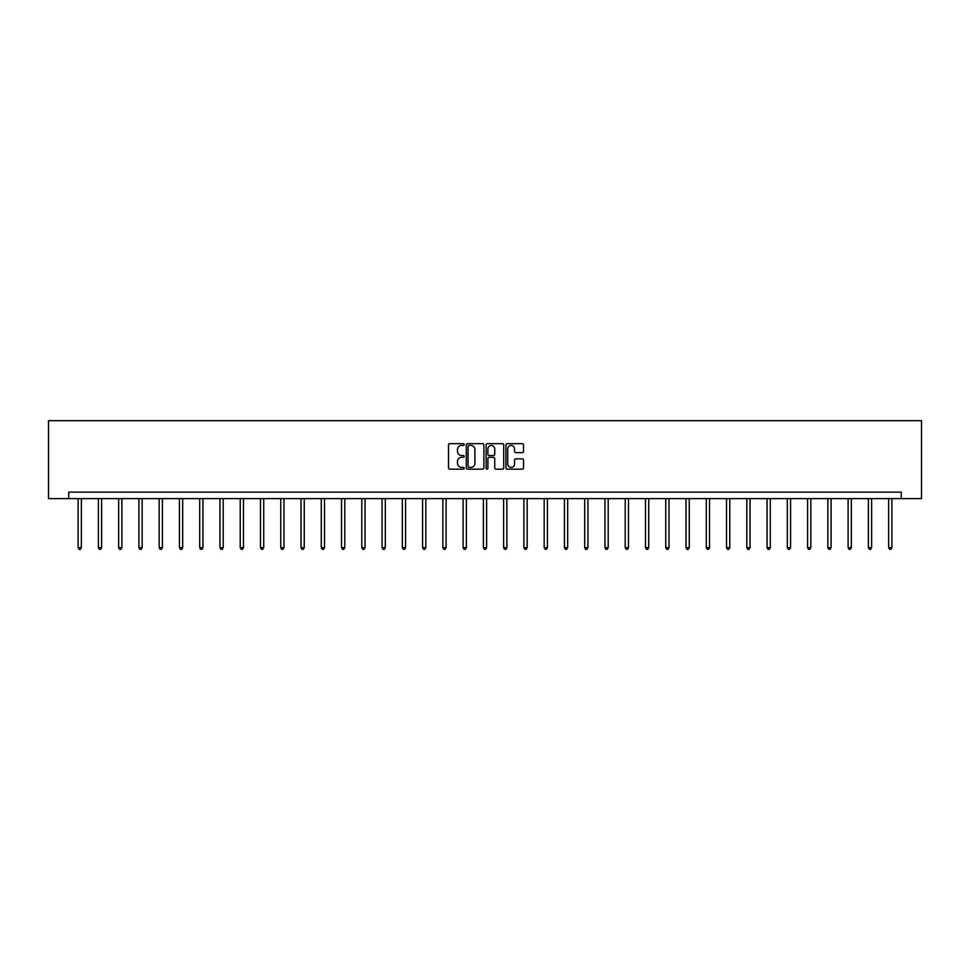 <?xml version="1.0" encoding="UTF-8"?>
<svg xmlns="http://www.w3.org/2000/svg" width="970" height="970" viewBox="0 0 970 970"><rect width="100%" height="100%" fill="white"/><g stroke="black" fill="none" stroke-linecap="round" stroke-linejoin="round"><path stroke-width="1.45" d="M464.218 444.551A0.897 0.897 0 0 0 463.32 443.666L449.777 443.666A1.273 1.273 0 0 0 448.504 444.939L448.504 467.892A1.273 1.273 0 0 0 449.777 469.165L463.32 469.165A0.897 0.897 0 0 0 464.218 468.267A0.897 0.897 0 0 0 463.32 467.37L461.575 467.37A4.074 4.074 0 0 1 457.488 463.296L457.488 461.38A4.074 4.074 0 0 1 461.575 457.306L463.32 457.306A0.897 0.897 0 0 0 464.218 456.409A0.897 0.897 0 0 0 463.32 455.524L461.575 455.524A4.074 4.074 0 0 1 457.488 451.438L457.488 449.522A4.074 4.074 0 0 1 461.575 445.448L463.32 445.448A0.897 0.897 0 0 0 464.218 444.551M522.26 452.65A1.273 1.273 0 0 0 523.533 451.377L523.533 444.939A1.273 1.273 0 0 0 522.26 443.666L507.213 443.666A1.273 1.273 0 0 0 505.94 444.939L505.94 467.892A1.273 1.273 0 0 0 507.213 469.165L522.26 469.165A1.273 1.273 0 0 0 523.533 467.892L523.533 460.107A1.273 1.273 0 0 0 522.26 458.834L515.822 458.834A1.273 1.273 0 0 0 514.549 460.107L514.549 463.963A3.407 3.407 0 0 1 511.141 467.37A3.407 3.407 0 0 1 507.722 463.963L507.722 448.855A3.407 3.407 0 0 1 511.141 445.448A3.407 3.407 0 0 1 514.549 448.855L514.549 451.377A1.273 1.273 0 0 0 515.822 452.65L522.26 452.65M901.239 498.628L921.5 498.628L921.5 420.689L48.5 420.689L48.5 498.628L901.239 498.628L901.239 492.129L68.761 492.129L68.761 498.628M483.884 444.939A1.273 1.273 0 0 0 482.611 443.666L467.564 443.666A1.273 1.273 0 0 0 466.291 444.939L466.291 467.892A1.273 1.273 0 0 0 467.564 469.165L482.611 469.165A1.273 1.273 0 0 0 483.884 467.892L483.884 444.939M487.389 443.666L502.436 443.666A1.273 1.273 0 0 1 503.709 444.939L503.709 467.892A1.273 1.273 0 0 1 502.436 469.165L495.997 469.165A1.273 1.273 0 0 1 494.724 467.892L494.724 458.58A1.273 1.273 0 0 0 493.451 457.306L489.171 457.306A1.273 1.273 0 0 0 487.898 458.58L487.898 468.267A0.897 0.897 0 0 1 487.013 469.165A0.897 0.897 0 0 1 486.115 468.267L486.115 444.939A1.273 1.273 0 0 1 487.389 443.666M468.971 445.448A0.897 0.897 0 0 0 468.073 446.333L468.073 466.485A0.897 0.897 0 0 0 468.971 467.37L470.814 467.37A4.074 4.074 0 0 0 474.9 463.296L474.9 449.522A4.074 4.074 0 0 0 470.814 445.448L468.971 445.448M494.724 448.916A3.407 3.407 0 0 0 491.317 445.509A3.407 3.407 0 0 0 487.898 448.916L487.898 454.239A1.273 1.273 0 0 0 489.171 455.524L493.451 455.524A1.273 1.273 0 0 0 494.724 454.239L494.724 448.916M78.109 498.628L78.109 547.626L81.359 547.626L81.359 498.628M81.359 547.626L80.389 549.311L79.091 549.311L78.109 547.626M98.382 498.628L98.382 547.626L101.62 547.626L101.62 498.628M101.62 547.626L100.65 549.311L99.352 549.311L98.382 547.626M118.643 498.628L118.643 547.626L121.893 547.626L121.893 498.628M121.893 547.626L120.91 549.311L119.613 549.311L118.643 547.626M138.904 498.628L138.904 547.626L142.153 547.626L142.153 498.628M142.153 547.626L141.183 549.311L139.874 549.311L138.904 547.626M159.165 498.628L159.165 547.626L162.414 547.626L162.414 498.628M162.414 547.626L161.444 549.311L160.147 549.311L159.165 547.626M179.426 498.628L179.426 547.626L182.675 547.626L182.675 498.628M182.675 547.626L181.705 549.311L180.408 549.311L179.426 547.626M199.699 498.628L199.699 547.626L202.936 547.626L202.936 498.628M202.936 547.626L201.966 549.311L200.669 549.311L199.699 547.626M219.96 498.628L219.96 547.626L223.209 547.626L223.209 498.628M223.209 547.626L222.227 549.311L220.93 549.311L219.96 547.626M240.22 498.628L240.22 547.626L243.47 547.626L243.47 498.628M243.47 547.626L242.488 549.311L241.19 549.311L240.22 547.626M260.481 498.628L260.481 547.626L263.731 547.626L263.731 498.628M263.731 547.626L262.761 549.311L261.451 549.311L260.481 547.626M280.742 498.628L280.742 547.626L283.992 547.626L283.992 498.628M283.992 547.626L283.022 549.311L281.724 549.311L280.742 547.626M301.003 498.628L301.003 547.626L304.253 547.626L304.253 498.628M304.253 547.626L303.283 549.311L301.985 549.311L301.003 547.626M321.276 498.628L321.276 547.626L324.513 547.626L324.513 498.628M324.513 547.626L323.543 549.311L322.246 549.311L321.276 547.626M341.537 498.628L341.537 547.626L344.786 547.626L344.786 498.628M344.786 547.626L343.804 549.311L342.507 549.311L341.537 547.626M361.798 498.628L361.798 547.626L365.047 547.626L365.047 498.628M365.047 547.626L364.065 549.311L362.768 549.311L361.798 547.626M382.059 498.628L382.059 547.626L385.308 547.626L385.308 498.628M385.308 547.626L384.338 549.311L383.041 549.311L382.059 547.626M402.32 498.628L402.32 547.626L405.569 547.626L405.569 498.628M405.569 547.626L404.599 549.311L403.302 549.311L402.32 547.626M422.593 498.628L422.593 547.626L425.83 547.626L425.83 498.628M425.83 547.626L424.86 549.311L423.563 549.311L422.593 547.626M442.853 498.628L442.853 547.626L446.103 547.626L446.103 498.628M446.103 547.626L445.121 549.311L443.823 549.311L442.853 547.626M463.114 498.628L463.114 547.626L466.364 547.626L466.364 498.628M466.364 547.626L465.382 549.311L464.084 549.311L463.114 547.626M483.375 498.628L483.375 547.626L486.625 547.626L486.625 498.628M486.625 547.626L485.655 549.311L484.345 549.311L483.375 547.626M503.636 498.628L503.636 547.626L506.886 547.626L506.886 498.628M506.886 547.626L505.916 549.311L504.618 549.311L503.636 547.626M523.897 498.628L523.897 547.626L527.146 547.626L527.146 498.628M527.146 547.626L526.176 549.311L524.879 549.311L523.897 547.626M544.17 498.628L544.17 547.626L547.407 547.626L547.407 498.628M547.407 547.626L546.437 549.311L545.14 549.311L544.17 547.626M564.431 498.628L564.431 547.626L567.68 547.626L567.68 498.628M567.68 547.626L566.698 549.311L565.401 549.311L564.431 547.626M584.692 498.628L584.692 547.626L587.941 547.626L587.941 498.628M587.941 547.626L586.959 549.311L585.662 549.311L584.692 547.626M604.953 498.628L604.953 547.626L608.202 547.626L608.202 498.628M608.202 547.626L607.232 549.311L605.935 549.311L604.953 547.626M625.213 498.628L625.213 547.626L628.463 547.626L628.463 498.628M628.463 547.626L627.493 549.311L626.196 549.311L625.213 547.626M645.486 498.628L645.486 547.626L648.724 547.626L648.724 498.628M648.724 547.626L647.754 549.311L646.456 549.311L645.486 547.626M665.747 498.628L665.747 547.626L668.997 547.626L668.997 498.628M668.997 547.626L668.015 549.311L666.717 549.311L665.747 547.626M686.008 498.628L686.008 547.626L689.258 547.626L689.258 498.628M689.258 547.626L688.276 549.311L686.978 549.311L686.008 547.626M706.269 498.628L706.269 547.626L709.519 547.626L709.519 498.628M709.519 547.626L708.549 549.311L707.239 549.311L706.269 547.626M726.53 498.628L726.53 547.626L729.779 547.626L729.779 498.628M729.779 547.626L728.809 549.311L727.512 549.311L726.53 547.626M746.791 498.628L746.791 547.626L750.04 547.626L750.04 498.628M750.04 547.626L749.07 549.311L747.773 549.311L746.791 547.626M767.064 498.628L767.064 547.626L770.301 547.626L770.301 498.628M770.301 547.626L769.331 549.311L768.034 549.311L767.064 547.626M787.325 498.628L787.325 547.626L790.574 547.626L790.574 498.628M790.574 547.626L789.592 549.311L788.295 549.311L787.325 547.626M807.586 498.628L807.586 547.626L810.835 547.626L810.835 498.628M810.835 547.626L809.853 549.311L808.556 549.311L807.586 547.626M827.846 498.628L827.846 547.626L831.096 547.626L831.096 498.628M831.096 547.626L830.126 549.311L828.816 549.311L827.846 547.626M848.107 498.628L848.107 547.626L851.357 547.626L851.357 498.628M851.357 547.626L850.387 549.311L849.089 549.311L848.107 547.626M868.38 498.628L868.38 547.626L871.618 547.626L871.618 498.628M871.618 547.626L870.648 549.311L869.35 549.311L868.38 547.626M888.641 498.628L888.641 547.626L891.891 547.626L891.891 498.628M891.891 547.626L890.909 549.311L889.611 549.311L888.641 547.626"/></g></svg>
